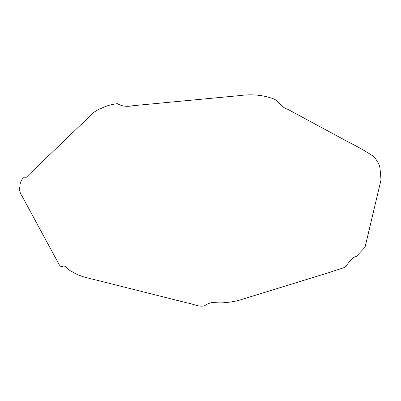 <?xml version="1.0" encoding="UTF-8"?>
<svg xmlns="http://www.w3.org/2000/svg" width="401" height="401" viewBox="0 0 401 401"><rect width="100%" height="100%" fill="white"/><g stroke="black" fill="none" stroke-linecap="round" stroke-linejoin="round"><path stroke-width="0.6" d="M380.95 180.209L365.02 247.282L356.434 256.309C351.767 257.532 348.609 263.141 344.785 267.362L329.722 272.354L238.134 300.58C232.625 301.858 226.861 302.64 220.831 302.93L211.939 302.549C209.237 303.166 206.766 304.239 204.52 305.773C198.921 307.311 193.242 303.833 187.688 303.046L103.764 281.938C92.766 278.885 80.395 277.256 72.486 271.848C67.854 270.289 65.223 264.329 62.782 266.525C59.819 267.893 57.869 261.848 56.105 258.996L22.125 196.219C19.769 192.846 19.078 189.432 20.05 185.989C19.629 183.202 22.376 177.638 24.165 177.548C25.318 179.453 28.115 175.026 31.654 172.014L80.265 125.343C87.453 119.543 91.468 111.759 101.689 108.165C106.35 105.839 111.603 104.335 117.453 103.659C121.688 106.28 126.932 106.957 133.177 105.689L239.893 95.573C252.159 93.904 263.557 95.062 274.078 99.047C278.84 101.202 282.474 108.23 287.181 108.997L349.471 142.611C358.073 146.841 366.173 151.503 373.782 156.601C376.504 159.708 378.464 162.941 379.662 166.3C380.118 168.455 380.865 177.312 380.95 180.209"/></g></svg>
